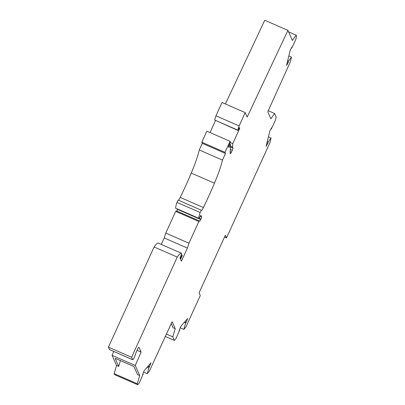 <?xml version="1.0" encoding="UTF-8"?>
<svg xmlns="http://www.w3.org/2000/svg" width="405" height="405" viewBox="0 0 405 405"><rect width="100%" height="100%" fill="white"/><g stroke="black" fill="none" stroke-linecap="round" stroke-linejoin="round"><path stroke-width="0.61" d="M132.708 359.746L109.532 349.621A3.731 0.491 -66.4 0 1 109.492 349.576L108.418 347.156L154.077 246.969L177.253 257.089L131.595 357.281L132.668 359.696A3.731 0.491 -66.4 0 0 132.708 359.746A3.731 0.491 -66.4 0 0 133.954 357.995A3.731 0.491 -66.4 0 0 135.483 354.365L135.842 353.231A4.146 0.547 -66.4 0 1 137.538 349.196A4.146 0.547 -66.4 0 1 138.92 347.252A4.146 0.547 -66.4 0 1 138.971 347.308L141.112 352.132L135.23 365.457L139.72 375.567L137.285 383.758L137.725 384.75L139.35 382.862L143.173 374.104L142.606 374.767L144.038 370.899L151.05 362.753L148.838 367.998L147.223 373.714L149.323 371.269L172.125 321.707L175.223 328.683L172.788 336.869L174.363 340.418L175.988 338.524L179.81 329.771L179.243 330.429L180.676 326.562L187.687 318.421L186.249 322.289L184.872 321.686M184.305 322.35L185.682 322.947L186.249 322.289M185.682 322.947L183.86 329.376L185.961 326.936L200.288 295.503L199.093 292.815L225.317 235.285L226.506 237.968L269.958 142.626L271.082 137.989L268.166 141.947L267.862 143.208L266.1 146.352L269.857 130.881L271.613 127.737L271.309 128.993L275.299 120.614L276.169 117.025L274.595 113.481L270.879 118.786L267.781 111.805L290.37 61.773L291.494 57.135L288.578 61.094L288.274 62.35L286.517 65.494L290.269 50.028L292.03 46.884L291.721 48.139L295.711 39.761L296.582 36.172L296.141 35.174L292.425 40.48L287.935 30.37L247.182 117.075L245.202 112.625L239.142 125.93L237.801 130.126L214.625 120.007L215.966 115.81L222.026 102.5L245.202 112.625M230.025 141.289L224.988 152.346L225.479 153.454L222.446 160.107L199.27 149.982L202.303 143.335L201.811 142.226L206.849 131.169L230.025 141.289L230.404 142.145L228.481 146.539L228.926 147.547L230.379 144.362L230.526 144.696L230.081 152.999L230.404 153.718A2.076 0.273 -66.4 0 0 230.425 153.748A2.076 0.273 -66.4 0 0 231.407 152.184L232.262 150.306A2.076 0.273 -66.4 0 0 232.966 148.098L232.566 147.202L232.759 143.648L239.719 128.37L239.36 127.565L237.932 130.43L237.801 130.126M222.446 160.107A33.185 4.369 -66.4 0 1 214.442 183.207A67.2 8.844 -66.4 0 1 203.416 207.517A4.976 0.653 -66.4 0 1 201.457 210.453A4.976 0.653 -66.4 0 1 201.371 210.261L178.165 200.075L176.96 202.384A13.897 1.828 -66.4 0 0 175.73 208.231A2.906 0.38 -66.4 0 0 175.77 208.291L198.946 218.411A2.906 0.38 -66.4 0 1 198.906 218.356A13.897 1.828 -66.4 0 1 200.136 212.503L201.341 210.195M177.253 257.089A30.972 4.075 -66.4 0 1 181.415 253.221A30.972 4.075 -66.4 0 1 181.718 253.52L180.088 257.631L180.276 258.81L182.088 255.099L182.296 255.57L180.584 259.322L181.42 261.2L187.399 248.083L188.953 243.218L198.86 221.479L199.786 221.069A2.076 0.273 -66.4 0 0 200.723 219.51L200.915 219.085A2.076 0.273 -66.4 0 0 201.619 216.877L200.905 215.283L200.318 216.224A2.906 0.38 -66.4 0 1 198.946 218.411M137.725 384.75L114.549 374.63L114.109 373.633L116.544 365.447L112.053 355.337L113.759 351.469M154.077 246.969A30.972 4.075 -66.4 0 1 158.233 243.096L181.415 253.221M161.276 244.428L164.222 237.958L165.777 233.098L175.684 211.359L176.61 210.949A2.076 0.273 -66.4 0 0 177.547 209.385L177.668 209.122M199.27 149.982A33.185 4.369 -66.4 0 1 191.266 173.082A67.2 8.844 -66.4 0 1 180.24 197.397A4.976 0.653 -66.4 0 1 178.519 200.227M210.023 132.556L215.465 120.619M237.932 130.43L214.625 120.007M225.403 103.979L264.759 20.25L287.935 30.37M180.225 327.792L183.86 329.376M179.531 329.65L179.81 329.771M165.21 336.418L174.363 340.418M166.293 334.034L172.788 336.869M175.223 328.683L173.036 327.731L171.204 323.595M149.612 366.621L148.235 366.019M143.583 372.124L147.223 373.714M142.894 373.982L143.173 374.104M114.109 373.633L137.285 383.758M112.053 355.337L135.23 365.457M139.72 375.567L137.533 374.615L133.934 366.51L115.091 358.278L118.69 366.383L116.544 365.447M118.69 366.383L120.412 360.602M108.418 347.156L131.595 357.281M182.088 255.099L181.308 254.76M201.811 142.226L224.988 152.346M225.479 153.454L202.303 143.335M230.379 144.362L229.584 144.018M230.232 142.545L232.759 143.648M230.44 146.276L232.566 147.202M239.719 128.37L239.097 128.101M215.966 115.81L239.142 125.93M288.608 31.884L296.141 35.174M291.403 47.998L291.721 48.139M287.682 60.699L288.578 61.094M288.274 62.35L287.373 61.96M288.826 55.971L291.494 57.135M268.247 110.707L274.595 113.481M270.991 128.856L271.309 128.993M187.399 248.083L164.222 237.958M188.953 243.218L165.777 233.098M198.86 221.479L175.684 211.359M141.112 352.132L136.986 350.33M224.492 237.087L226.506 237.968M268.414 136.824L271.082 137.989M267.265 141.558L268.166 141.947M267.862 143.208L266.961 142.813M149.329 366.95L147.952 366.353M148.838 367.998L147.162 367.269M132.668 359.696L109.492 349.576M231.407 152.184L230.156 151.637M232.262 150.306L230.273 149.44M232.966 148.098L230.404 146.98M199.786 221.069L176.61 210.949M200.723 219.51L177.547 209.385M200.915 219.085L199.133 218.31M201.619 216.877L200.283 216.295M198.906 218.356L175.73 208.231M200.136 212.503L176.96 202.384M203.416 207.517L180.24 197.397M214.442 183.207L191.266 173.082"/></g></svg>
